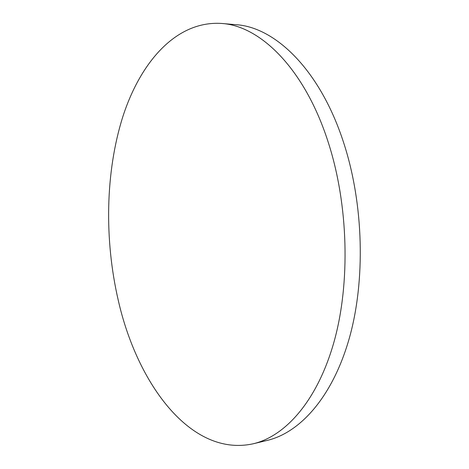 <?xml version="1.0" encoding="UTF-8"?>
<svg xmlns="http://www.w3.org/2000/svg" width="469" height="469" viewBox="0 0 469 469"><rect width="100%" height="100%" fill="white"/><g stroke="black" fill="none" stroke-linecap="round" stroke-linejoin="round"><path stroke-width="0.7" d="M118.252 300.266C137.065 383.548 190.848 457.556 253.336 443.75C285.691 436.076 317.595 400.379 334.086 341.631C350.478 282.971 348.461 204.9 328.347 142.635C304.862 68.832 260.283 25.754 221.585 23.45C176.256 20.525 140.466 62.066 122.814 116.734C105.337 172.129 104.229 239.553 118.252 300.266M253.336 443.75L267.324 440.379C300.072 432.606 332.345 397.143 349.071 339.058C365.697 281.048 363.786 204.021 343.601 142.547C320.04 69.699 275.098 27.05 235.919 24.681L221.585 23.45"/></g></svg>

